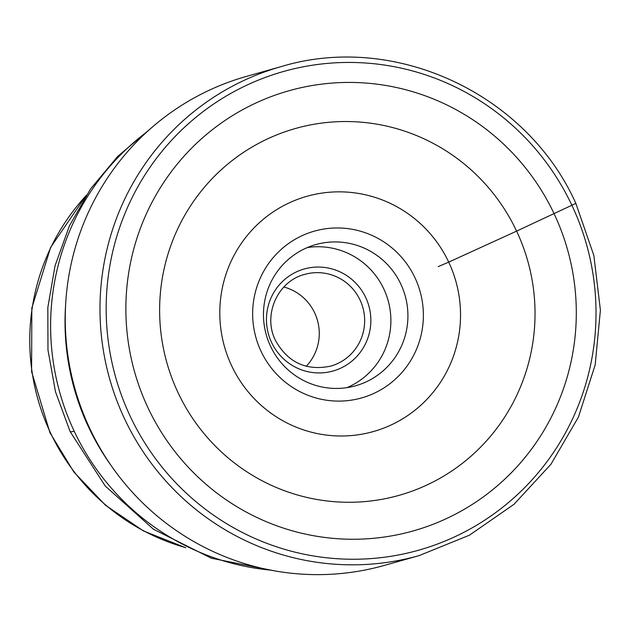 <?xml version="1.0" encoding="UTF-8"?>
<svg xmlns="http://www.w3.org/2000/svg" width="632" height="632" viewBox="0 0 632 632"><rect width="100%" height="100%" fill="white"/><g stroke="black" fill="none" stroke-linecap="round" stroke-linejoin="round"><path stroke-width="0.95" d="M147.991 407.766A228.689 224.929 74.2 0 0 448.412 517.671A228.689 224.929 74.2 0 0 554.185 213.916A228.689 224.929 74.2 0 0 253.764 104.011A228.689 224.929 74.2 0 0 147.991 407.766M438.26 266.609L448.712 262.122A122.229 120.222 -105.8 0 0 288.145 203.378A122.229 120.222 -105.8 0 0 231.62 365.731A122.229 120.222 74.2 0 0 392.188 424.467A122.229 120.222 74.2 0 0 448.712 262.122L516.605 231.122A190.603 187.475 -105.8 0 0 266.214 139.514A190.603 187.475 -105.8 0 0 178.058 392.685A190.603 187.475 74.2 0 0 428.449 484.286A190.603 187.475 74.2 0 0 516.605 231.122L575.768 203.433M281.185 66.605L246.448 76.409A254.04 249.869 74.2 0 0 89.815 428.575A254.04 249.869 74.2 0 0 384.406 565.395L419.142 555.599A254.04 249.869 -105.8 0 1 124.551 418.771A254.04 249.869 -105.8 0 1 281.185 66.605C394.605 32.161 526.725 93.536 575.863 203.425L593.859 255.478L600.4 310.154L595.178 364.869L578.43 417.065L550.946 464.275L514.021 504.289L469.386 535.217L419.142 555.599M111.264 465.752A243.423 239.425 -105.8 0 1 88.567 427.082A243.423 239.425 -105.8 0 1 65.665 304.118M283.855 287.015A47.677 46.894 -105.8 0 1 314.657 312.864A47.677 46.894 -105.8 0 1 306.228 366.291M307.413 247.531A73.344 72.143 -105.8 0 1 383.79 288.911A73.344 72.143 -105.8 0 1 346.936 387.645M270.559 346.273A73.344 72.143 74.2 0 0 355.611 385.773A73.344 72.143 74.2 0 0 400.83 284.1A73.344 72.143 74.2 0 0 315.779 244.592A73.344 72.143 74.2 0 0 270.559 346.273M414.995 277.796A86.679 85.257 74.2 0 0 301.124 236.139A86.679 85.257 74.2 0 0 261.032 351.266A86.679 85.257 74.2 0 0 374.902 392.922A86.679 85.257 74.2 0 0 414.995 277.796M571.96 205.432A248.708 244.616 -105.8 0 1 456.936 535.778A248.708 244.616 -105.8 0 1 130.216 416.251A248.708 244.616 -105.8 0 1 245.24 85.913A248.708 244.616 -105.8 0 1 571.96 205.432M146.766 132.025A243.423 239.425 74.2 0 0 74.165 431.15A243.423 239.425 74.2 0 0 270.354 570.08M274.786 570.901L211.317 558.198L153.442 529.221L105.244 486.008L70.144 431.617A240.034 7.229 -25.2 0 0 74.165 431.15M85.968 195.794A213.363 209.863 74.2 0 0 50.394 432.644A213.363 209.863 74.2 0 0 50.521 432.912A213.363 209.863 74.2 0 0 185.184 547.494M360.153 300.247A47.677 46.894 74.2 0 0 360.066 300.05A47.677 46.894 74.2 0 0 304.782 274.375C277.717 281.035 262.525 315.028 275.473 340.451C287.908 362.563 306.307 371.126 330.67 366.133A47.677 46.894 74.2 0 0 360.153 300.247M365.731 297.53A53.009 52.14 74.2 0 0 296.092 272.052A53.009 52.14 74.2 0 0 271.578 342.457A53.009 52.14 74.2 0 0 341.209 367.935A53.009 52.14 74.2 0 0 365.731 297.53M150.116 129.007L117.702 156.388L90.534 188.976L69.441 225.798L55.055 265.724L47.827 307.555L47.969 350.002L55.49 391.777L70.144 431.617M185.808 547.786L143.385 530.912L105.481 505.237L73.841 471.986L49.944 432.699L31.6 371.679L31.829 308.021L50.623 247.396L86.339 195.217"/></g></svg>
